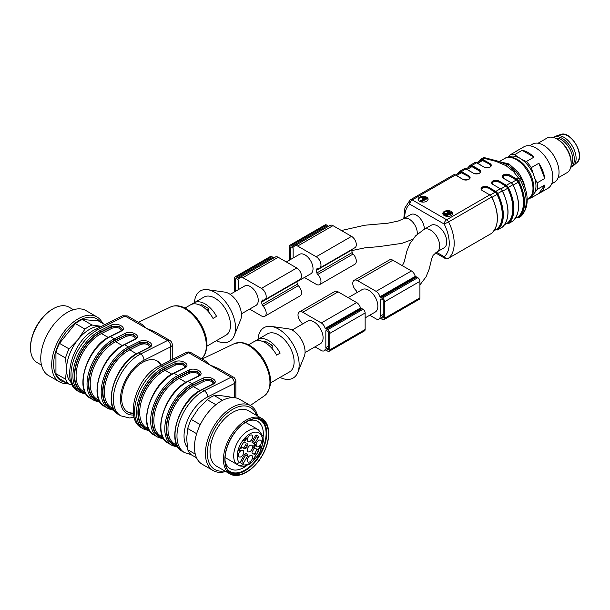 <?xml version="1.0" encoding="UTF-8"?>
<svg xmlns="http://www.w3.org/2000/svg" width="610" height="610" viewBox="0 0 610 610"><rect width="100%" height="100%" fill="white"/><g stroke="black" fill="none" stroke-linecap="round" stroke-linejoin="round"><path stroke-width="0.91" d="M452.78 213.919A4.994 2.882 0 0 0 451.087 212.143M448.007 211.449A4.994 2.882 0 0 0 442.883 213.919M443.378 213.782L447.13 215.978L447.755 215.62L444.972 213.988L449.112 214.14L451.583 212.966L449.029 211.357L447.328 211.685L450.66 212.791L449.181 213.599L443.378 213.782L443.378 214.598L446.177 216.237M447.328 211.685L447.976 212.959L449.067 212.692L450.66 213.607M445.628 214.773L449.112 214.956L451.583 213.782L451.583 212.966M428.045 199.638A4.994 2.882 0 0 0 423.096 197.16A4.994 2.882 0 0 0 418.147 199.638M420.442 200.759L421.129 201.178L426.565 198.166L422.501 198.037L424.674 198.418L420.442 200.759L420.808 201.796M422.501 198.037L422.501 198.852L423.569 199.096M421.266 201.918L426.565 198.982L426.565 198.166M497.47 161.398L497.028 160.91L495.976 161.368L506.003 165.653L513.422 171.44L514.985 171.273L516.212 172.218L517.699 171.822L508.984 163.93L500.101 161.833M444.301 215.551A4.994 2.882 0 0 0 449.745 216.176A4.994 2.882 0 0 0 452.833 213.515A4.994 2.882 0 0 0 447.832 210.625A4.994 2.882 0 0 0 442.837 213.515A4.994 2.882 0 0 0 444.301 215.551M419.566 201.269A4.994 2.882 0 0 0 425.01 201.895A4.994 2.882 0 0 0 428.098 199.234A4.994 2.882 0 0 0 423.096 196.344A4.994 2.882 0 0 0 418.102 199.234A4.994 2.882 0 0 0 419.566 201.269M424.019 229.398L431.087 225.311A12.993 7.503 60 0 1 441.099 228.796A12.993 7.503 60 0 1 446.772 241.873A12.993 7.503 60 0 1 444.08 247.82L437.012 251.899A12.993 7.503 -120 0 0 439.703 245.952A12.993 7.503 -120 0 0 434.038 232.875A12.993 7.503 -120 0 0 424.019 229.398L415.562 235.895L409.889 243.649L406.839 251.213L404.262 261.743L402.379 265.716M341.425 230.519L364.81 225.227L387.876 223.207L398.238 221.033L403.69 218.67L410.759 214.59A11.247 6.489 60 0 1 419.55 217.732A11.247 6.489 60 0 1 424.331 229.215M511.477 182.779L516.289 179.996L509.144 175.871A3.751 2.165 0 0 0 505.24 175.367A3.751 2.165 0 0 0 502.762 177.182M516.289 179.996A3.5 2.021 60 0 1 518.226 182.192L513.254 185.059M515.29 218.456L518.226 216.763A33.985 19.619 -120 0 0 518.226 182.192M518.226 216.763A3.5 2.021 60 0 1 518.035 216.893A3.5 2.021 60 0 1 517.829 216.992M480.627 160.483A3.5 2.021 60 0 1 480.817 160.354A3.5 2.021 60 0 1 482.563 160.529L489.708 164.243L482.228 159.927A2.997 1.731 -120 0 0 480.588 159.873A34.48 19.909 -120 0 0 479.094 161.353M490.783 165.966A3.751 2.165 0 0 0 489.708 164.654M470.028 166.606A3.5 2.021 60 0 1 470.211 166.477A3.5 2.021 60 0 1 471.965 166.644L467.161 169.42M480.184 172.081A3.751 2.165 0 0 0 479.109 170.769L471.965 166.644M506.391 223.618A2.997 1.731 -120 0 0 507.665 223.496A34.48 19.909 -120 0 0 507.665 187.743A2.997 1.731 -120 0 0 506.025 185.905L498.545 181.582L505.69 186.119A3.5 2.021 60 0 1 507.619 188.315A33.985 19.619 60 0 1 507.619 222.879A3.5 2.021 60 0 1 507.436 223.016A3.5 2.021 60 0 1 507.23 223.108M498.545 181.993A3.751 2.165 0 0 0 494.634 181.483A3.751 2.165 0 0 0 492.163 183.305M459.429 172.729A3.5 2.021 60 0 1 459.612 172.592A3.5 2.021 60 0 1 461.358 172.767L468.503 176.488L461.023 172.165A2.997 1.731 -120 0 0 459.383 172.111A34.48 19.909 -120 0 0 457.889 173.591M469.586 178.204A3.751 2.165 0 0 0 468.503 176.892M495.793 229.741A2.997 1.731 -120 0 0 497.058 229.619A34.48 19.909 -120 0 0 497.058 193.866A2.997 1.731 -120 0 0 495.427 192.028L487.939 187.705L495.084 192.242A3.5 2.021 60 0 1 497.02 194.43A33.985 19.619 60 0 1 497.02 229.002A3.5 2.021 60 0 1 496.837 229.139A3.5 2.021 60 0 1 496.624 229.23M487.939 188.116A3.751 2.165 0 0 0 484.035 187.605A3.751 2.165 0 0 0 481.564 189.428M516.54 172.18L507.55 164.761L508.984 163.93M500.291 161.986L497.219 160.948M500.757 162.008L507.55 164.761L497.028 160.91M506.003 165.653L507.55 164.761L514.985 171.273M482.319 158.295A3.5 2.021 60 0 1 482.487 158.181A3.5 3.5 0 0 1 484.988 157.799A3.5 1.022 102.5 0 0 484.233 158.356L495.976 161.368M521.535 179.126A3.5 2.669 146.4 0 0 518.63 178.219A3.5 2.021 60 0 1 520.543 180.362L518.889 181.315A34.983 20.199 60 0 1 518.889 217.587L520.543 216.634A34.983 20.199 -120 0 0 520.543 180.362L521.756 179.5A3.5 2.669 146.4 0 0 521.55 179.142L515.961 171.89M516.99 217.495A2.997 1.731 -120 0 0 518.264 217.373A0.503 0.404 -129.6 0 0 518.889 217.587A3.5 2.021 60 0 1 518.729 217.701L520.383 216.748A3.5 2.021 60 0 0 520.543 216.634A3.5 2.844 50.4 0 0 520.864 216.413A3.5 3.5 0 0 1 520.383 216.748A3.5 2.021 60 0 1 520.2 216.832M436.455 252.235L444.187 256.696A3.5 2.844 50.4 0 0 448.571 258.19L491.683 233.294A34.983 20.199 -120 0 0 491.683 197.03L448.571 221.918A34.983 20.199 60 0 1 448.571 258.19A3.5 2.021 -120 0 1 448.403 258.304L491.515 233.409A3.5 2.021 -120 0 0 491.683 233.294A0.503 0.404 -129.6 0 0 491.729 233.264L491.515 233.409A3.5 2.021 -120 0 1 491.34 233.493M435.502 252.868L444.911 258.304A3.5 2.021 -60 0 1 444.187 256.696A31.484 18.178 -120 0 0 444.187 224.053L448.571 221.918A3.5 2.021 -120 0 0 446.657 219.775L489.769 194.88L482.289 190.564A4.247 2.455 180 0 1 482.289 187.095A4.247 2.455 180 0 1 488.297 187.095L495.778 191.41L500.368 188.764L492.888 184.441A4.247 2.455 180 0 1 492.888 180.972A4.247 2.455 180 0 1 498.896 180.972L506.376 185.295L510.974 182.642L503.486 178.318A4.247 2.455 180 0 1 503.486 174.849A4.247 2.455 180 0 1 509.495 174.849L516.983 179.172L518.63 178.219L513.422 171.44M478.293 161.81L480.627 159.286A0.503 0.404 50.4 0 1 480.672 159.248A3.5 2.021 60 0 1 480.832 159.141L482.487 158.181A3.5 2.021 60 0 1 484.233 158.356L482.579 159.309L490.059 163.632A4.247 2.455 180 0 1 490.059 167.102A4.247 2.455 180 0 1 484.058 167.102L476.57 162.778L471.98 165.432L479.46 169.755A4.247 2.455 180 0 1 479.46 173.217A4.247 2.455 180 0 1 473.451 173.217L465.971 168.901L461.381 171.555L468.861 175.871A4.247 2.455 180 0 1 468.861 179.34A4.247 2.455 180 0 1 462.853 179.34L455.373 175.024L412.261 199.912A3.5 2.021 60 0 0 410.507 199.737A3.5 2.021 60 0 0 410.347 199.851A3.5 2.844 50.4 0 0 410.027 200.072L410.027 200.072A3.5 2.844 50.4 0 0 409.783 204.197A31.484 18.178 -120 0 0 404.727 218.075M421.129 201.178L421.129 201.887M447.13 215.978L447.13 216.367M447.755 215.62L447.755 216.398M447.976 212.143L447.976 212.959M290.497 259.54L290.497 247.431A1.121 0.648 60 0 1 290.726 246.913A1.121 0.648 60 0 1 291.29 246.974L292.35 247.584A1.121 0.648 60 0 1 293.143 248.964L293.143 258.015M304.39 277.489L316.201 284.306A6.748 3.896 -120 0 0 319.579 284.641A6.748 3.896 -120 0 0 317.734 274.462A1.876 1.083 60 0 1 316.88 272.937A13.87 8.006 -120 0 0 316.201 270.535L351.543 250.131A13.87 8.006 -120 0 0 351.878 249.467M319.579 284.641L354.913 264.237A6.748 3.896 -120 0 0 353.068 254.057A1.876 1.083 60 0 1 352.214 252.532A13.87 8.006 -120 0 0 351.543 250.131M316.201 270.535A13.87 8.006 -120 0 0 316.88 268.918A1.876 1.083 60 0 1 317.215 268.446A1.876 1.083 60 0 1 317.734 268.377A6.748 3.896 -120 0 0 319.579 268.118A6.748 3.896 -120 0 0 320.608 262.712A6.748 3.896 -120 0 0 316.201 256.764L297.649 246.051A5.62 3.248 -120 0 0 294.836 245.777A5.62 3.248 -120 0 0 293.845 247.111L293.456 247.05A2.997 1.731 -120 0 0 292.35 246.051L291.29 245.441A2.997 1.731 -120 0 0 289.788 245.296A2.997 1.731 -120 0 0 289.171 246.669L289.171 260.31M319.579 268.118L354.913 247.713A6.748 3.896 -120 0 0 355.95 242.307A6.748 3.896 -120 0 0 351.543 236.36L332.984 225.654A5.62 3.248 -120 0 0 330.178 225.372L294.836 245.777M328.523 226.333A2.997 1.731 -120 0 0 327.684 225.654L326.625 225.037A2.997 1.731 -120 0 0 325.13 224.892L289.788 245.296M286.319 261.949L299.449 254.37A11.247 6.489 60 0 1 305.069 254.927A11.247 6.489 60 0 1 312.419 264.839A11.247 6.489 60 0 1 310.696 273.844L296.803 281.866M238.373 289.636L238.373 280.585A1.121 0.648 -120 0 0 237.58 279.205L236.52 278.595A1.121 0.648 -120 0 0 235.956 278.541A1.121 0.648 -120 0 0 235.719 279.052L235.719 291.161M234.4 291.931L234.4 278.29A2.997 1.731 60 0 1 235.018 276.917A2.997 1.731 60 0 1 236.52 277.062L237.58 277.68A2.997 1.731 60 0 1 238.685 278.678L239.074 278.732A5.62 3.248 60 0 1 240.065 277.397A5.62 3.248 60 0 1 242.879 277.68L261.431 288.385A6.748 3.896 60 0 1 265.838 294.333A6.748 3.896 60 0 1 264.801 299.739A6.748 3.896 60 0 1 262.956 299.998A1.876 1.083 -120 0 0 262.445 300.067A1.876 1.083 -120 0 0 262.109 300.539A13.87 8.006 60 0 1 261.431 302.156A13.87 8.006 60 0 1 262.109 304.558A1.876 1.083 -120 0 0 262.956 306.083A6.748 3.896 60 0 1 264.801 316.262A6.748 3.896 60 0 1 261.431 315.927L249.62 309.11M240.065 277.397L275.407 256.993A5.62 3.248 60 0 1 278.213 257.275L296.765 267.988A6.748 3.896 60 0 1 301.172 273.928A6.748 3.896 60 0 1 300.143 279.334L264.801 299.739M297.1 281.088A13.87 8.006 60 0 1 296.765 281.759L261.431 302.156M296.765 281.759A13.87 8.006 60 0 1 297.444 284.161A1.876 1.083 -120 0 0 298.298 285.686A6.748 3.896 60 0 1 300.143 295.865L264.801 316.262M235.018 276.917L270.352 256.513A2.997 1.731 60 0 1 271.854 256.665L272.914 257.275A2.997 1.731 60 0 1 273.745 257.954M241.415 313.845L255.918 305.473A11.247 6.489 -120 0 0 257.641 296.46A11.247 6.489 -120 0 0 250.298 286.548A11.247 6.489 -120 0 0 244.679 285.991L230.176 294.371M326.625 330.62L327.684 331.23A1.121 0.648 60 0 1 328.485 332.61L328.485 349.133A1.121 0.648 60 0 1 328.249 349.652A1.121 0.648 60 0 1 327.684 349.591L326.625 348.981A1.121 0.648 60 0 1 325.831 347.601L325.831 331.077A1.121 0.648 60 0 1 326.068 330.567A1.121 0.648 60 0 1 326.625 330.62L325.831 331.077M314.973 346.846L321.325 350.514A5.62 3.248 -120 0 0 324.139 350.788A5.62 3.248 -120 0 0 325.13 349.454L325.519 349.515A2.997 1.731 -120 0 0 326.625 350.514L327.684 351.124A2.997 1.731 -120 0 0 329.187 351.268L364.521 330.872A2.997 1.731 -120 0 0 365.146 329.499L365.146 312.968A2.997 1.731 -120 0 0 363.026 309.3L361.966 308.69A2.997 1.731 -120 0 0 360.861 308.408L360.464 308.012A5.62 3.248 -120 0 0 356.667 302.568L338.108 291.854A6.748 3.896 -120 0 0 334.737 291.519L299.403 311.923A6.748 3.896 -120 0 0 301.248 322.103A1.876 1.083 60 0 1 302.095 323.628A13.87 8.006 -120 0 0 302.224 324.192M329.187 351.268A2.997 1.731 -120 0 0 329.804 349.896L329.804 333.373A2.997 1.731 -120 0 0 327.684 329.697L326.625 329.087A2.997 1.731 -120 0 0 325.519 328.813L325.13 328.409A5.62 3.248 -120 0 0 321.325 322.972L302.773 312.259A6.748 3.896 -120 0 0 299.403 311.923M305.053 352.572L320.402 343.704A12.993 7.503 -120 0 0 320.402 328.706A12.993 7.503 -120 0 0 307.409 321.203L292.06 330.063M365.146 317.879L375.173 312.084A12.993 7.503 -120 0 0 377.163 301.675A12.993 7.503 -120 0 0 368.676 290.223A12.993 7.503 -120 0 0 362.18 289.582L348.173 297.665M357.002 292.571A13.87 8.006 60 0 1 356.873 292.007A1.876 1.083 -120 0 0 356.019 290.482A6.748 3.896 60 0 1 354.174 280.303A6.748 3.896 60 0 1 357.544 280.638L376.095 291.344A5.62 3.248 60 0 1 379.9 296.788L380.289 297.184A2.997 1.731 60 0 1 381.402 297.466L382.462 298.077A2.997 1.731 60 0 1 384.582 301.752L384.582 318.275A2.997 1.731 60 0 1 383.957 319.648A2.997 1.731 60 0 1 382.462 319.503L381.402 318.885A2.997 1.731 60 0 1 380.289 317.886L379.9 317.833A5.62 3.248 60 0 1 378.909 319.167A5.62 3.248 60 0 1 376.095 318.885L369.744 315.217M381.402 317.36L382.462 317.97A1.121 0.648 -120 0 0 383.019 318.023A1.121 0.648 -120 0 0 383.255 317.513L383.255 300.989A1.121 0.648 -120 0 0 382.462 299.609L381.402 298.999A1.121 0.648 -120 0 0 380.838 298.938A1.121 0.648 -120 0 0 380.602 299.457L380.602 315.98A1.121 0.648 -120 0 0 381.402 317.36L383.255 316.285M354.174 280.303L389.508 259.898A6.748 3.896 60 0 1 392.886 260.234L411.437 270.947A5.62 3.248 60 0 1 415.235 276.391L415.631 276.787A2.997 1.731 60 0 1 416.737 277.062L417.797 277.68A2.997 1.731 60 0 1 419.916 281.347L419.916 297.878A2.997 1.731 60 0 1 419.299 299.251L383.957 319.648M571.051 165.516A16.241 9.379 -120 0 0 569.389 148.23A16.241 9.379 -120 0 0 555.253 138.15M570.708 167.376A17.24 9.951 -120 0 0 570.769 167.346L572.538 166.324A17.24 9.951 -120 0 0 573.461 165.661A17.24 9.951 -120 0 0 572.538 146.415A17.24 9.951 -120 0 0 556.328 135.992A17.24 9.951 -120 0 0 555.298 136.457L553.529 137.479A17.24 9.951 -120 0 0 553.461 137.517M570.769 167.346A17.24 9.951 -120 0 0 570.769 147.437A17.24 9.951 -120 0 0 553.529 137.479M531.074 196.55A22.692 13.1 -120 0 0 532.629 195.436L531.272 197.815A23.988 13.847 60 0 1 529.411 198.288M531.272 197.815L538.866 193.431A23.988 13.847 -120 0 0 540.041 192.874L547.864 188.36A23.988 13.847 -120 0 0 547.864 160.659A23.988 13.847 -120 0 0 523.876 146.812L516.052 151.326A23.988 13.847 -120 0 1 517.227 150.769L509.632 155.153A23.988 13.847 60 0 1 514.55 154.719L522.145 150.327A23.988 13.847 -120 0 1 533.948 157.144L526.354 161.528A23.988 13.847 60 0 1 531.272 167.651L538.866 163.259A23.988 13.847 -120 0 1 544.776 178.478L537.174 182.863A23.988 13.847 60 0 1 537.174 189.42L532.629 195.436M534.756 192.409A22.692 13.1 -120 0 0 534.756 178.303L537.174 182.863M531.272 167.651L534.756 178.303M532.629 172.813A22.692 13.1 -120 0 0 522.053 159.66L526.354 161.528M514.55 154.719L522.053 159.66M517.791 157.197A22.692 13.1 -120 0 0 508.389 157.25M551.661 183.862L554.482 182.23A21.99 12.696 -120 0 0 554.482 156.839A21.99 12.696 -120 0 0 532.492 144.143L529.671 145.775M516.052 151.326A23.988 13.847 -120 0 0 514.985 152.065M537.174 189.42L544.776 185.028A23.988 13.847 -120 0 1 540.041 192.874M558.066 177.853L567.018 172.683A19.993 11.544 -120 0 0 571.158 163.533L571.158 162.306A18.491 10.675 -120 0 0 558.089 139.659L557.029 139.049A19.993 11.544 -120 0 0 547.033 138.058L538.073 143.228M571.158 163.533A19.993 11.544 -120 0 0 557.029 139.049M533.948 157.144L522.145 150.327M544.776 178.478L538.866 163.259M538.866 193.431L544.776 185.028M507.84 157.334L509.632 155.153M216.42 340.685A29.112 16.805 -120 0 0 234.209 335.66L240.66 319.709A17.492 10.095 -120 0 0 241.461 315.111A17.492 10.095 -120 0 0 224.716 292.091L207.674 289.697A29.112 16.805 -120 0 0 194.43 302.598M206.935 346.16L212.524 342.927A21.99 12.696 60 0 0 213.02 342.622L216.55 340.578A21.99 12.696 60 0 1 216.062 340.891L225.952 335.18A21.99 12.696 -120 0 0 230.511 325.107A21.99 12.696 -120 0 0 220.912 302.979A21.99 12.696 -120 0 0 203.969 297.093L194.071 302.804A21.99 12.696 -120 0 0 193.583 303.117L191.052 304.573M194.071 302.804A21.99 12.696 -120 0 1 216.55 316.377L213.02 318.412A21.99 12.696 -120 0 0 190.541 304.847L184.944 308.073M216.062 340.891A21.99 12.696 60 0 1 215.551 341.158M234.209 335.66A29.112 16.805 -120 0 0 235.544 328.02A29.112 16.805 -120 0 0 207.674 289.697M122.252 329.476L119.102 326.274L111.6 326.487L100.848 331.886A35.235 20.343 120 0 0 75.564 366.198A35.235 20.343 120 0 0 85.766 393.503M85.453 392.954A34.732 20.054 -60 0 1 75.998 365.741A34.732 20.054 -60 0 1 100.825 332.305L111.6 326.899L118.98 326.541L122.252 329.453M136.388 337.635L133.239 334.433L125.736 334.646A0.999 0.61 -116.7 0 0 125.073 333.403C131.409 329.949 142.153 336.156 135.321 339.32A0.999 0.61 -116.7 0 0 134.825 339.267L136.396 337.49M135.313 338.985C134.352 335.935 131.379 335.042 126.392 336.308A0.999 0.61 63.3 0 1 125.736 335.058L133.117 334.699L136.388 337.612M113.719 409.279A34.732 20.054 -60 0 1 104.272 382.066A34.732 20.054 -60 0 1 129.091 348.63L139.865 343.216L147.246 342.858L150.533 345.649L147.368 342.591L139.865 342.812L129.114 348.211A35.235 20.343 120 0 0 103.837 382.516A35.235 20.343 120 0 0 114.032 409.828M161.208 365.062A29.486 17.027 120 0 0 157.258 360.983A29.486 17.027 120 0 0 127.78 378.009A29.486 17.027 120 0 0 127.78 412.055A29.486 17.027 120 0 0 133.346 413.435M122.633 315.767L127.345 315.911L142.16 324.467L146.362 328.241L154.948 331.848L169.755 340.395A4.994 2.882 -60 0 0 167.483 340.517L125.08 316.041L122.671 315.835M127.353 315.911L125.08 316.041L98.24 329.514A36.234 20.915 120 0 0 73.246 361.272A36.234 20.915 120 0 0 78.469 391.376L80.406 392.497A36.234 20.915 -60 0 1 75.182 362.393A36.234 20.915 -60 0 1 100.185 330.643L98.24 329.514A4.994 3.065 63.3 0 0 95.77 329.255C72.552 339.511 60.123 383.141 78.469 391.376M100.848 331.886A0.999 0.61 63.3 0 0 100.185 330.643L110.936 325.237A0.999 0.61 63.3 0 1 111.6 326.487L111.6 326.899A0.999 0.61 -116.7 0 0 112.263 328.149L101.489 333.556A33.733 19.474 120 0 0 78.21 363.118A33.733 19.474 120 0 0 83.074 391.147L85.126 392.337M122.259 329.331L120.688 331.1A0.999 0.61 63.3 0 1 121.184 331.154L110.433 336.552A36.234 20.915 120 0 0 85.43 368.31A36.234 20.915 120 0 0 90.654 398.414C73.307 390.339 87.344 346.495 109.937 336.506A0.999 0.61 63.3 0 1 110.433 336.552L114.322 338.802L125.073 333.403M114.505 410.56L108.679 408.822A36.234 20.915 -60 0 1 103.456 378.711A36.234 20.915 -60 0 1 128.458 346.96L139.21 341.562A0.999 0.61 63.3 0 1 139.865 342.812L139.865 343.216A0.999 0.61 -116.7 0 0 140.529 344.467L129.755 349.881A33.733 19.474 120 0 0 106.475 379.443A33.733 19.474 120 0 0 111.34 407.472L113.391 408.654M150.533 345.649L148.962 347.425A0.999 0.61 63.3 0 1 149.458 347.479L138.706 352.877A36.234 20.915 120 0 0 113.704 384.628A36.234 20.915 120 0 0 118.927 414.739L120.871 415.86A36.234 20.915 -60 0 1 115.648 385.749A36.234 20.915 -60 0 1 140.651 353.998L138.706 352.877A0.999 0.61 63.3 0 0 138.211 352.824C115.61 362.813 101.58 406.656 118.927 414.739M160.826 365.253A29.486 17.027 120 0 0 156.907 360.792M127.429 411.841A29.486 17.027 120 0 0 133.293 413M193.583 303.864L193.583 303.117M208.597 311.977L208.597 308.584L201.536 304.504L200.24 305.252M206.538 309.773L208.597 308.584M73.474 309.727L69.105 307.204A31.987 18.468 120 0 0 53.116 308.79A31.987 18.468 120 0 0 41.808 318.816A31.987 18.468 120 0 0 30.5 347.959A31.987 18.468 120 0 0 37.126 362.599L41.488 365.123M30.5 347.959L30.5 347.143A30.988 17.888 -60 0 1 52.407 309.194L53.116 308.79M67.878 383.537A37.484 21.64 -60 0 1 59.467 381.845L48.51 375.524A37.484 21.64 -60 0 1 54 324.215A37.484 21.64 -60 0 1 85.995 310.604L96.944 316.933A37.484 21.64 -60 0 1 102.61 323.369M59.467 381.845A37.484 21.64 -60 0 1 64.957 330.536A37.484 21.64 -60 0 1 96.944 316.933M65.766 382.317A35.746 20.641 -60 0 1 66.276 331.817A35.746 20.641 -60 0 1 100.505 322.156M72.201 384.765L69.06 384.216A34.983 20.199 -60 0 1 65.522 379.191L66.543 369.18L65.522 357.986L55.945 352.458A34.983 20.199 -60 0 1 59.475 343.346L69.06 348.882L78.027 339.579L84.958 329.103L75.381 323.567L59.475 343.346M75.381 323.567A34.983 20.199 -60 0 1 82.449 319.487L92.026 325.016L101.534 326.365M104.882 324.68L98.347 320.906L82.449 319.487M69.06 384.216L59.475 378.688A34.983 20.199 -60 0 1 55.945 373.663L65.522 379.191M55.945 352.458L55.945 373.663M65.522 357.986A34.983 20.199 -60 0 1 69.06 348.882M84.958 329.103A34.983 20.199 -60 0 1 92.026 325.016M71.141 382.447A32.483 18.758 -60 0 1 66.543 369.18A32.483 18.758 -60 0 1 78.027 339.579A32.483 18.758 -60 0 1 101.001 326.319A32.483 18.758 -60 0 1 101.512 326.373M280.02 377.407A29.112 16.805 -120 0 0 297.817 372.382L304.268 356.431A17.492 10.095 -120 0 0 301.447 339.648A17.492 10.095 -120 0 0 288.324 328.813L271.282 326.419A29.112 16.805 -120 0 0 258.038 339.32M279.151 377.88A21.99 12.696 -120 0 0 279.67 377.613L289.559 371.902A21.99 12.696 -120 0 0 289.559 346.51A21.99 12.696 -120 0 0 267.577 333.815L257.679 339.526A21.99 12.696 60 0 1 280.158 353.098L276.627 355.134A21.99 12.696 60 0 0 254.149 341.569L248.552 344.795M270.543 382.882L276.132 379.656A21.99 12.696 -120 0 0 276.627 379.344L280.158 377.3A21.99 12.696 -120 0 1 279.67 377.613M257.679 339.526A21.99 12.696 60 0 0 257.191 339.839L254.66 341.295M297.817 372.382A29.112 16.805 -120 0 0 293.12 344.452A29.112 16.805 -120 0 0 271.282 326.419M214.125 382.523L210.976 379.313L203.473 379.534A0.999 0.61 -116.7 0 0 202.817 378.284C209.146 374.837 219.89 381.036 213.065 384.201A0.999 0.61 -116.7 0 0 212.57 384.147L201.819 389.546C179.218 399.535 165.188 443.386 182.535 451.461A36.234 20.915 120 0 1 177.312 421.35A36.234 20.915 120 0 1 202.314 389.599A0.999 0.61 -116.7 0 0 201.819 389.546M213.058 383.865C212.097 380.815 209.123 379.923 204.137 381.189A0.999 0.61 63.3 0 1 203.473 379.938L210.854 379.58L214.133 382.5M163.19 437.843A34.732 20.054 -60 0 1 153.743 410.629A34.732 20.054 -60 0 1 178.57 377.193L189.344 371.78L196.725 371.421L200.004 374.212L196.847 371.154L189.344 371.376L178.593 376.774A35.235 20.343 120 0 0 153.308 411.079A35.235 20.343 120 0 0 163.503 438.392M184.784 367.548C183.823 364.498 180.85 363.606 175.871 364.871A0.999 0.61 63.3 0 1 175.207 363.621L182.588 363.263L185.867 366.053L182.71 362.996L175.207 363.209A0.999 0.61 -116.7 0 0 174.544 361.966C180.88 358.512 191.624 364.719 184.792 367.876A0.999 0.61 -116.7 0 0 184.296 367.83L185.867 366.053M142.069 428.098L144.013 429.219A36.234 20.915 -60 0 1 138.79 399.115A36.234 20.915 -60 0 1 163.793 367.365L161.848 366.244L188.688 352.763A4.994 2.882 120 0 1 190.953 352.641L205.768 361.189L209.97 364.963L218.548 368.57L233.363 377.117L231.091 377.247L188.688 352.763A4.994 3.065 -116.7 0 0 186.218 352.504L159.378 365.977A4.994 3.065 63.3 0 1 161.848 366.244A36.234 20.915 120 0 0 136.846 397.995A36.234 20.915 120 0 0 142.069 428.098C123.731 419.863 136.16 376.233 159.378 365.977M235.856 397.903L235.856 381.486L234.4 383.492C234.37 381.052 233.264 378.97 231.091 377.247L204.258 390.72L202.314 389.599L213.065 384.201M187.682 381.387A0.999 0.61 63.3 0 1 188.177 381.441A36.234 20.915 120 0 0 163.175 413.191A36.234 20.915 120 0 0 168.398 443.295C151.051 435.22 165.081 391.376 187.682 381.387L198.433 375.989A0.999 0.61 63.3 0 1 198.929 376.042L188.177 381.441L192.066 383.682L202.817 378.284M184.792 367.876L174.041 373.282A36.234 20.915 120 0 0 149.038 405.032A36.234 20.915 120 0 0 154.261 435.136L158.15 437.385A36.234 20.915 -60 0 1 152.927 407.274A36.234 20.915 -60 0 1 177.929 375.524L188.681 370.125A0.999 0.61 63.3 0 1 189.344 371.376L189.344 371.78A0.999 0.61 -116.7 0 0 190 373.03L179.226 378.444L185.951 382.325M257.191 339.839L257.191 340.594M263.848 341.974L265.137 341.226L272.205 345.306L272.205 348.699M270.146 346.503L272.205 345.306M246.768 472.003L246.059 472.414A31.987 18.468 -60 0 1 234.751 475.442A31.987 18.468 -60 0 1 230.069 473.993A31.987 18.468 -60 0 1 230.069 437.065A31.987 18.468 -60 0 1 262.048 418.597A31.987 18.468 -60 0 1 268.674 433.237L268.674 434.053A30.988 17.888 120 0 0 257.717 418.475A30.988 17.888 120 0 0 225.601 452.376A30.988 17.888 120 0 0 246.768 472.003A30.988 17.888 120 0 0 265.739 448.403A30.988 17.888 120 0 0 268.674 434.053M262.048 418.597L248.621 410.843A31.987 18.468 120 0 0 216.634 429.31A31.987 18.468 120 0 0 216.641 466.246L230.069 473.993M235.895 474.71A30.736 17.743 120 0 0 264.008 452.025A30.736 17.743 120 0 0 262.132 420.092A30.736 17.743 120 0 0 231.396 437.835A30.736 17.743 120 0 0 231.396 473.322A30.736 17.743 120 0 0 235.895 474.71M259.021 448.83L260.554 447.633L259.921 447.275L258.777 448.693M230.542 472.765A30.736 17.743 120 0 0 234.133 473.695A30.736 17.743 120 0 0 261.85 451.796A30.736 17.743 120 0 0 261.225 419.627M259.921 447.275L259.41 446.978L260.386 445.91L260.15 446.886L261.019 447.382L260.79 447.77L258.381 449.372L259.677 447.13M227.477 469.41A29.859 17.24 120 0 0 234.438 472.895A29.859 17.24 120 0 0 262.91 448.251A29.859 17.24 120 0 0 256.787 418.651M240.714 447.793L241.011 447.42L240.393 447.069L241.712 447.832L239.6 449.296L239.051 450.226L240.241 450.279L239.013 450.904M260.081 447.366L260.31 446.978L259.631 446.589L260.15 446.886M254.812 445.231L254.995 444.255M253.768 446.23L254.515 446.627L253.752 446.055L254.667 444.423L255.727 444.827L255.521 445.643L254.523 444.248M253.165 447.084L253.874 447.488L254.515 446.627L253.752 446.055M253.127 447.603L253.402 447.221M255.186 448.251L258.091 449.928L255.194 448.251A1.502 0.869 120 0 0 253.569 449.357A6.245 3.607 120 0 1 252.464 451.278A1.502 0.869 120 0 0 252.319 453.23L255.216 454.907A1.502 0.869 120 0 0 256.642 454.168A14.991 8.654 120 0 0 258.167 451.522A1.502 0.869 120 0 0 258.091 449.928M253.455 453.886A1.502 0.869 120 0 0 254.873 453.146L256.642 454.168M258.167 451.522L256.398 450.508A14.991 8.654 -60 0 1 254.873 453.146M256.398 450.508A1.502 0.869 120 0 0 256.33 448.907M252.288 442.677A1.502 0.869 120 0 0 253.424 441.747L255.194 442.768L258.091 437.744A1.502 0.869 120 0 0 258.167 436.066A14.991 8.654 120 0 0 257.443 435.555A14.991 8.654 120 0 0 256.642 435.182A1.502 0.869 120 0 0 255.216 436.089L252.319 441.114A1.502 0.869 120 0 0 252.319 442.845A1.502 0.869 120 0 0 252.464 442.898A6.245 3.607 120 0 1 253.066 443.134A6.245 3.607 120 0 1 253.569 443.539A1.502 0.869 120 0 0 253.691 443.638A1.502 0.869 120 0 0 255.194 442.768M258.091 437.744L256.33 436.729L253.424 441.747M256.33 436.729A1.502 0.869 120 0 0 256.497 435.151M242.933 447.809A1.502 0.869 120 0 0 244.549 446.711A6.245 3.607 -60 0 1 245.655 444.789A1.502 0.869 120 0 0 245.799 442.829L244.671 442.181A1.502 0.869 120 0 0 243.253 442.913A14.991 8.654 120 0 0 241.728 445.559A1.502 0.869 120 0 0 241.796 447.153L244.694 448.83A1.502 0.869 120 0 0 246.318 447.725A6.245 3.607 120 0 1 247.424 445.811A1.502 0.869 120 0 0 247.569 443.851M244.663 442.174L245.799 442.829M245.967 438.803L246.15 437.82M243.626 440.71L244.976 440.458M225.075 460.763A27.358 15.799 120 0 0 230.298 468.793A27.358 15.799 120 0 0 234.301 470.028A27.358 15.799 120 0 0 246.661 465.674M263.139 437.134A27.358 15.799 120 0 0 257.656 421.403A27.358 15.799 120 0 0 248.087 420.892M238.906 450.5L239.616 450.912C238.441 450.843 238.449 450.165 239.638 448.876L241.141 448.037L240.157 447.473L240.393 447.069M238.754 450.05L239.608 450.538M241.514 448.106L240.813 447.702M241.712 447.832L241.011 447.42M261.019 447.382L260.31 446.978M255.392 444.964C254.378 444.797 254.095 445.247 254.561 446.314L255.056 446.345L253.836 448.014L252.837 447.435L253.074 447.031M253.585 445.879L254.561 446.314M255.43 444.301L255.727 444.827L255.018 444.416M258.777 446.505A3.751 2.165 120 0 0 261.286 442.99A3.751 2.165 120 0 0 260.401 440.084A3.751 2.165 120 0 0 256.901 442.357A3.751 2.165 120 0 0 256.688 446.528A3.751 2.165 120 0 0 258.777 446.505M252.593 436.813A3.751 2.165 120 0 0 251.572 434.983A3.751 2.165 120 0 0 248.072 437.256A3.751 2.165 120 0 0 247.851 441.426A3.751 2.165 120 0 0 250.802 440.74A3.751 2.165 120 0 0 252.593 436.813M241.11 450.584A3.751 2.165 120 0 0 238.731 453.672A3.751 2.165 120 0 0 239.021 456.73A3.751 2.165 120 0 0 242.986 454.724A3.751 2.165 120 0 0 242.734 450.287A3.751 2.165 120 0 0 241.11 450.584M247.294 460.275A3.751 2.165 120 0 0 247.851 461.831A3.751 2.165 120 0 0 251.816 459.826A3.751 2.165 120 0 0 251.572 455.388A3.751 2.165 120 0 0 248.781 456.669A3.751 2.165 120 0 0 247.294 460.275M241.606 459.673A3.37 1.944 -60 0 1 241.941 461.648L243.71 462.662L247.569 455.975L245.799 454.953A1.502 0.869 120 0 0 246.036 453.497M247.569 455.975A1.502 0.869 120 0 0 247.569 454.244A1.502 0.869 120 0 0 247.424 454.183A6.245 3.607 120 0 1 246.821 453.954A6.245 3.607 120 0 1 246.318 453.543A1.502 0.869 120 0 0 246.196 453.451A1.502 0.869 120 0 0 244.694 454.313L240.836 461.007A3.37 1.944 -60 0 0 239.7 462.388L236.383 464.05L225.082 457.523L239.76 465.994L242.795 464.82A17.987 10.385 120 0 0 262.414 444.248A17.987 10.385 120 0 0 247.431 435.593A17.987 10.385 120 0 0 239.425 462.876M253.897 458.88L253.257 459.124L255.506 455.792L253.943 458.499L254.728 458.27L254.492 458.682L253.524 458.667M254.492 458.682L254.073 458.438M246.547 438.529C245.655 438.232 245.395 438.605 245.769 439.657L245.129 439.97C244.404 440.961 244.526 441.183 245.487 440.649L244.335 441.121L244.313 440.664L245.937 437.911L246.882 438.399L246.394 439.131L246.394 438.224L245.685 437.812M244.053 440.656L244.762 441.06L245.487 440.649M245.525 440.016L244.823 439.795M245.426 439.962L244.976 439.703M244.862 439.2L245.769 439.657M245.799 454.953L241.941 461.648M243.71 462.662A3.37 1.944 -60 0 1 243.07 464.34L242.795 464.82M247.294 450.073A3.751 2.165 -60 0 1 248.918 446.314A3.751 2.165 -60 0 1 251.793 445.285A3.751 2.165 -60 0 1 251.816 449.623A3.751 2.165 -60 0 1 248.049 451.774A3.751 2.165 -60 0 1 247.294 450.073M245.555 422.349L258.419 429.775L262.933 436.196L263.367 441.335L259.25 454.114L250.237 463.882L244.099 466.322L239.76 465.994M256.604 415.456A35.746 20.641 120 0 0 216.641 425.162A35.746 20.641 120 0 0 219.989 471.118A35.746 20.641 120 0 0 224.625 470.851M257.687 416.081A37.484 21.64 120 0 0 250.664 405.68A37.484 21.64 120 0 0 213.18 427.32A37.484 21.64 120 0 0 213.18 470.6A37.484 21.64 120 0 0 218.67 472.292A37.484 21.64 120 0 0 225.7 471.477M250.664 405.68L239.707 399.352A37.484 21.64 120 0 0 202.23 420.991A37.484 21.64 120 0 0 202.23 464.271L213.18 470.6M231.297 397.667L230.115 396.98L221.148 395.684L214.217 395.562L222.528 400.366M214.217 395.562A34.983 20.199 120 0 0 207.148 399.642L198.174 408.944L191.243 419.428L200.278 424.636M215.902 404.697L207.148 399.642M191.243 419.428A34.983 20.199 120 0 0 187.712 428.533L186.69 438.544L187.712 449.738L195.261 454.092M196.649 433.695L187.712 428.533M196.565 457.836L191.243 454.763A34.983 20.199 120 0 1 187.712 449.738M527.185 199.714L528.13 199.173A23.485 13.557 -120 0 0 528.13 172.05A23.485 13.557 -120 0 0 504.645 158.493L499.277 161.589M517.699 171.822A23.485 13.557 60 0 1 525.042 187.499M502.365 190.808L497.691 193.561A34.983 20.199 60 0 1 497.691 229.833L502.282 227.179A34.983 20.199 -120 0 0 502.282 190.907A3.5 2.021 -120 0 0 500.368 188.764L492.888 184.441M512.964 184.685L508.29 187.438A34.983 20.199 60 0 1 508.29 223.71L512.88 221.056A34.983 20.199 -120 0 0 512.88 184.784A3.5 2.021 -120 0 0 510.974 182.642L511.325 182.847M412.261 199.912L446.657 219.775A3.5 2.021 -60 0 0 444.187 224.053L409.783 204.197A3.5 2.021 -60 0 1 412.261 199.912M518.264 217.373A34.48 19.909 -120 0 0 518.264 181.62A2.997 1.731 -120 0 0 516.624 179.782L509.144 175.871M482.563 160.529L477.76 163.297M479.109 170.769L471.629 166.042A2.997 1.731 -120 0 0 469.99 165.996A34.48 19.909 -120 0 0 468.488 167.468M504.691 224.579L507.619 222.879M507.619 188.315L502.655 191.182M500.871 188.894L505.69 186.119M461.358 172.767L456.562 175.543M494.085 230.694L497.02 229.002M497.02 194.43L492.049 197.304M490.272 195.017L495.084 192.242M484.409 167.285L484.302 167.071C488.755 167.765 490.92 167.331 490.806 165.775A3.751 2.165 0 0 0 489.708 164.243L490.059 163.632M473.81 173.4L473.703 173.194C478.156 173.88 480.322 173.446 480.207 171.89A3.751 2.165 0 0 0 479.109 170.365L479.46 169.755M463.203 179.523L463.104 179.317C467.55 180.003 469.715 179.569 469.601 178.013A3.751 2.165 0 0 0 468.503 176.488L468.861 175.871M488.297 187.095L487.939 187.705A3.751 2.165 0 0 0 483.86 187.239A3.751 2.165 0 0 0 481.542 189.237L482.289 190.564M509.495 174.849L509.144 175.466A3.751 2.165 0 0 0 505.057 174.994A3.751 2.165 0 0 0 502.747 176.992L503.845 178.524M498.896 180.972L498.545 181.582A3.751 2.165 0 0 0 494.458 181.117A3.751 2.165 0 0 0 492.148 183.114L493.246 184.647M480.588 159.873A0.503 0.404 50.4 0 1 480.627 159.286L480.832 159.141A3.5 2.021 60 0 1 482.579 159.309L482.228 159.927M516.624 179.782L516.983 179.172A3.5 2.021 60 0 1 518.889 181.315L518.264 181.62M491.759 196.923L491.683 197.03A3.5 2.021 -120 0 0 489.769 194.88L482.64 190.762M455.723 175.222L455.373 175.024A3.5 2.021 -120 0 0 453.619 174.849A3.5 2.021 -120 0 0 453.459 174.963M457.088 174.048L459.421 171.524A0.503 0.404 50.4 0 1 459.467 171.494A3.5 2.021 60 0 1 459.627 171.379A3.5 2.021 60 0 1 461.381 171.555L461.023 172.165M466.322 169.107L465.971 168.901A3.5 2.021 -120 0 0 464.225 168.726A3.5 2.021 -120 0 0 464.058 168.84M469.99 165.996A0.503 0.404 -129.6 0 1 470.066 165.371A3.5 2.021 60 0 1 470.226 165.257A3.5 2.021 60 0 1 471.98 165.432L471.629 166.042M476.928 162.984L476.57 162.778A3.5 2.021 -120 0 0 474.824 162.603A3.5 2.021 -120 0 0 474.664 162.718M495.427 192.028L495.778 191.41A3.5 2.021 60 0 1 497.691 193.561L497.058 193.866M506.025 185.905L506.376 185.295A3.5 2.021 60 0 1 508.29 187.438L507.665 187.743M497.058 229.619A0.503 0.404 -129.6 0 0 497.691 229.833A3.5 2.021 60 0 1 497.524 229.939L502.121 227.294A3.5 2.021 -120 0 0 502.282 227.179A0.503 0.404 -129.6 0 0 502.327 227.149L502.121 227.294A3.5 2.021 -120 0 1 501.938 227.377M507.665 223.496A0.503 0.404 -129.6 0 0 508.29 223.71A3.5 2.021 60 0 1 508.13 223.824L512.72 221.171A3.5 2.021 -120 0 0 512.88 221.056A0.503 0.404 -129.6 0 0 512.926 221.026L512.72 221.171A3.5 2.021 -120 0 1 512.545 221.255M423.569 198.281L423.569 199.028M445.628 213.958L445.628 214.369M447.099 214.049L447.099 214.865M449.112 214.14L449.112 214.956M449.067 211.876L449.067 212.692M490.12 195.086L491.851 196.9C499.315 213.317 499.277 225.441 491.729 233.264A0.503 0.404 -129.6 0 0 491.767 233.226M500.726 188.963L502.457 190.785C509.914 207.202 509.876 219.318 502.327 227.149A0.503 0.404 -129.6 0 0 502.365 227.103M512.972 220.98A0.503 0.404 -129.6 0 1 512.926 221.026C520.475 213.203 520.521 201.079 513.056 184.662L511.218 182.619L503.486 178.318M403.782 218.616L404.918 207.896L410.027 200.072A3.5 3.5 0 0 1 410.507 199.737L453.619 174.849L455.617 174.994L462.853 179.34M473.451 173.217L466.223 168.878L464.225 168.726L459.421 171.524A0.503 0.404 50.4 0 0 459.383 172.111M467.695 167.933L470.02 165.401L474.824 162.603L476.822 162.756L484.058 167.102M403.69 218.67A11.247 6.489 60 0 1 412.909 222.292A11.247 6.489 60 0 1 417.171 234.339M290.497 247.431L291.29 246.974M317.734 274.462L353.068 254.057M316.88 272.937L352.214 252.532M316.88 268.918L317.795 268.385M316.201 256.764L351.543 236.36M297.649 246.051L332.984 225.654M293.456 247.05L293.989 246.745M292.35 246.051L327.684 225.654M291.29 245.441L326.625 225.037M236.52 278.595L235.719 279.052M296.765 267.988L261.431 288.385M278.213 257.275L242.879 277.68M263.024 300.006L262.109 300.539M297.444 284.161L262.109 304.558M298.298 285.686L262.956 306.083M271.854 256.665L236.52 277.062M272.914 257.275L237.58 277.68M239.212 278.366L238.685 278.678M327.684 349.591L328.485 349.133M326.625 348.981L328.485 347.913M325.831 347.601L328.485 346.076M302.773 312.259L338.108 291.854M321.325 322.972L356.667 302.568M329.804 349.896L365.146 329.499M329.804 333.373L365.146 312.968M327.684 329.697L363.026 309.3M326.625 329.087L361.966 308.69M325.519 328.813L360.861 308.408M325.13 328.409L360.464 308.012M383.255 314.447L380.602 315.98M419.916 297.878L384.582 318.275M419.916 281.347L384.582 301.752M417.797 277.68L382.462 298.077M416.737 277.062L381.402 297.466M415.631 276.787L380.289 297.184M415.235 276.391L379.9 296.788M411.437 270.947L376.095 291.344M392.886 260.234L357.544 280.638M381.402 298.999L380.602 299.457M383.255 317.513L382.462 317.97M560.529 134.558C570.808 129.831 586.035 156.206 576.801 162.74A16.378 9.455 -120 0 0 575.924 144.456A16.378 9.455 -120 0 0 560.529 134.558L556.328 135.992M90.654 398.414L94.542 400.656A36.234 20.915 -60 0 1 89.319 370.552A36.234 20.915 -60 0 1 114.322 338.802A0.999 0.61 -116.7 0 1 114.985 340.052A35.235 20.343 120 0 0 89.7 374.357A35.235 20.343 120 0 0 99.903 401.662M129.114 348.211A0.999 0.61 63.3 0 0 128.458 346.96L124.57 344.719A36.234 20.915 120 0 0 99.567 376.469A36.234 20.915 120 0 0 104.79 406.573L108.679 408.822M122.343 345.603L115.618 341.722A33.733 19.474 120 0 0 92.346 371.284A33.733 19.474 120 0 0 97.203 399.314L99.262 400.495M126.392 336.308L115.618 341.722A0.999 0.61 63.3 0 1 114.962 340.471L125.736 335.058L114.985 340.052M99.582 401.121A34.732 20.054 -60 0 1 90.135 373.899A34.732 20.054 -60 0 1 114.962 340.471M149.45 347.143C148.489 344.093 145.516 343.201 140.529 344.467M136.48 353.762L129.755 349.881A0.999 0.61 -116.7 0 1 129.091 348.63M108.214 337.437L101.489 333.556A0.999 0.61 -116.7 0 1 100.825 332.305M121.176 330.826C120.216 327.776 117.242 326.884 112.263 328.149M169.755 340.395A4.994 4.994 0 0 1 172.256 344.726A4.994 2.882 180 0 1 170.792 346.762A4.994 3.065 -116.7 0 0 167.483 340.517L140.651 353.998A4.994 3.065 -116.7 0 1 143.952 360.243A31.232 18.033 120 0 0 121.07 392.832A31.232 18.033 120 0 0 133.59 414.998M170.792 360.251L170.792 346.762L143.952 360.243M201.369 358.649A30.134 17.4 -120 0 0 206.348 345.71A30.134 17.4 -120 0 0 185.036 308.805A30.134 17.4 -120 0 0 170.678 306.937L138.409 322.301M110.936 325.237C117.273 321.79 128.016 327.997 121.184 331.154M135.321 339.32L124.57 344.719A0.999 0.61 -116.7 0 0 124.074 344.665L134.825 339.267M139.21 341.562C145.546 338.115 156.282 344.315 149.458 347.479M234.4 397.674L234.4 383.492L207.56 396.965A31.232 18.033 120 0 0 187.178 421.075A31.232 18.033 120 0 0 187.369 447.542M168.398 443.295L172.287 445.544A36.234 20.915 -60 0 1 167.064 415.44A36.234 20.915 -60 0 1 192.066 383.682A0.999 0.61 -116.7 0 1 192.722 384.933A35.235 20.343 120 0 0 167.445 419.238A35.235 20.343 120 0 0 177.64 446.55M184.296 367.83L173.545 373.228A0.999 0.61 -116.7 0 1 174.041 373.282L177.929 375.524A0.999 0.61 63.3 0 1 178.593 376.774M198.921 375.707C197.96 372.657 194.986 371.764 190 373.03M178.57 377.193A0.999 0.61 -116.7 0 0 179.226 378.444A33.733 19.474 120 0 0 155.954 408.006A33.733 19.474 120 0 0 160.811 436.036L162.87 437.217M175.871 364.871L165.096 370.278L171.814 374.166M149.061 429.684A34.732 20.054 -60 0 1 139.606 402.463A34.732 20.054 -60 0 1 164.433 369.035A0.999 0.61 63.3 0 0 165.096 370.278A33.733 19.474 120 0 0 141.817 399.847A33.733 19.474 120 0 0 146.682 427.869L148.733 429.059M164.433 369.035L175.207 363.621L164.456 368.615A35.235 20.343 120 0 0 139.172 402.92A35.235 20.343 120 0 0 149.374 430.225M204.137 381.189L193.362 386.603L200.088 390.484M177.327 446.001A34.732 20.054 -60 0 1 167.88 418.788A34.732 20.054 -60 0 1 192.699 385.352A0.999 0.61 63.3 0 0 193.362 386.603A33.733 19.474 120 0 0 170.083 416.165A33.733 19.474 120 0 0 174.948 444.194L176.999 445.376M192.699 385.352L203.473 379.938L192.722 384.933M191.113 454.641L184.479 452.582A36.234 20.915 -60 0 1 179.256 422.478A36.234 20.915 -60 0 1 204.258 390.72A4.994 3.065 -116.7 0 1 207.56 396.965M250.329 405.482L264.389 395.806A30.134 17.4 -120 0 0 263.711 361.433A30.134 17.4 -120 0 0 234.286 343.666L202.017 359.023M164.456 368.615A0.999 0.61 -116.7 0 0 163.793 367.365L174.544 361.966M188.681 370.125C195.017 366.679 205.761 372.878 198.929 376.042M256.635 435.182L258.167 436.066M247.424 445.811L245.655 444.789M244.549 446.711L246.318 447.725M258.419 429.775A20.488 11.826 120 0 0 238.815 440.161A20.488 11.826 120 0 0 236.383 464.05M243.07 464.34L239.7 462.388M484.988 157.799L497.15 160.926M520.864 216.413C528.984 207.735 529.282 195.429 521.756 179.5A3.5 3.5 0 0 0 521.55 179.142M444.911 258.304A3.5 3.5 0 0 0 448.403 258.304M455.533 174.948L459.612 172.592M466.139 168.825L470.211 166.477M476.738 162.71L480.817 160.354M494.054 230.74L496.837 229.139M504.661 224.617L507.436 223.016M515.259 218.502L518.035 216.893M528.13 199.173C531.767 195.787 533.414 193.538 533.071 192.432L533.712 186.553C533.476 181.612 531.943 176.641 529.106 171.631C524.676 164.151 519.301 159.477 512.995 157.594C509.159 156.861 506.376 157.159 504.645 158.493M495.526 229.795L497.524 229.939M506.125 223.672L508.13 223.824M516.731 217.556L518.729 217.701M351.703 250.618L364.917 247.835L378.673 246.669L401.921 243.367L412.566 239.417M324.139 350.788L325.793 349.835M380.564 318.214L378.909 319.167M437.012 251.899L433.054 255.407L431.712 258.709L429.15 269.193L426.062 276.81L419.916 284.946M576.801 162.74L573.461 165.661M134.147 417.347L129.526 417.987L120.871 415.86M172.256 344.726L172.256 359.511M122.61 315.774L95.77 329.255M86.231 394.243L80.406 392.497M120.688 331.1L109.937 336.506M94.542 400.656L100.368 402.402M124.074 344.665C101.481 354.654 87.444 398.498 104.79 406.573M148.962 347.425L138.211 352.824M170.678 306.937C175.459 304.87 180.735 305.534 186.492 308.927C192.013 312.297 196.74 317.269 200.667 323.826C204.769 330.902 206.874 337.879 206.965 344.757C206.393 352.473 204.335 357.246 200.781 359.084M190.953 352.641A4.994 4.994 0 0 0 186.218 352.504M184.479 452.582L182.535 451.461M235.856 381.486C236.466 380.937 234.026 376.797 233.363 377.117M214.14 382.371L212.57 384.147M172.287 445.544L178.112 447.282M163.976 439.124L158.15 437.385M198.433 375.989L200.004 374.212M173.545 373.228C150.952 383.217 136.915 427.061 154.261 435.136M144.013 429.219L149.839 430.965M264.389 395.806C272.479 388.135 272.601 376.667 264.755 361.394C260.981 354.334 253.013 345.214 243.123 342.828L240.47 342.485L234.286 343.666M239.219 450.554L238.51 450.149M252.083 442.563L253.066 443.134M245.838 453.382L246.821 453.954M245.487 439.993L244.785 439.581"/></g></svg>
